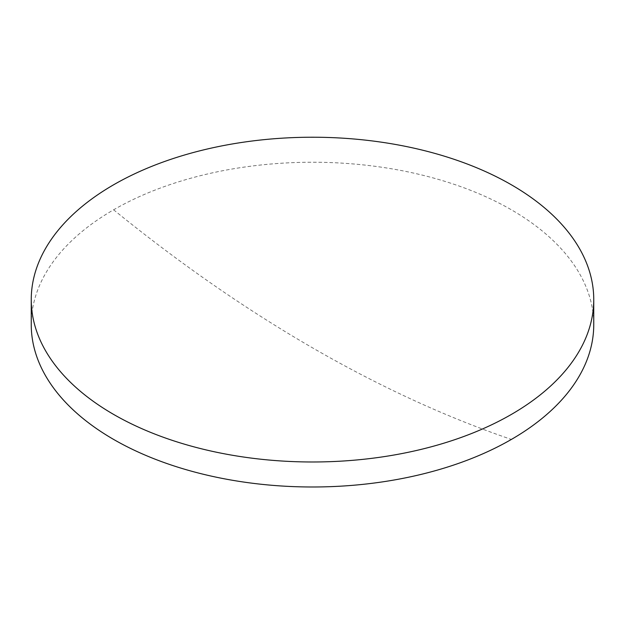 <?xml version="1.0" encoding="UTF-8"?>
<svg xmlns="http://www.w3.org/2000/svg" width="625" height="625" viewBox="0 0 625 625"><rect width="100%" height="100%" fill="white"/><g stroke="black" fill="none" stroke-linecap="round" stroke-linejoin="round"><path stroke-width="0.47" stroke-dasharray="3.12 2.34" d="M31.25 324.617A281.25 162.375 180 0 1 113.625 209.797A281.25 162.375 180 0 1 511.375 209.797A281.25 162.375 180 0 1 593.75 324.617M113.625 209.797A1405.656 811.562 -120 0 0 511.375 439.43"/><path stroke-width="0.94" d="M593.75 299.602L593.75 324.617A281.25 162.375 180 0 1 511.375 439.43A281.25 162.375 180 0 1 113.625 439.43A281.25 162.375 180 0 1 31.25 324.617L31.25 299.602A281.25 162.375 180 0 1 204.867 149.586A281.25 162.375 180 0 1 511.375 184.789A281.25 162.375 180 0 1 593.75 299.602A281.25 162.375 180 0 1 420.133 449.625A281.25 162.375 180 0 1 113.625 414.422A281.25 162.375 180 0 1 31.25 299.602"/></g></svg>
